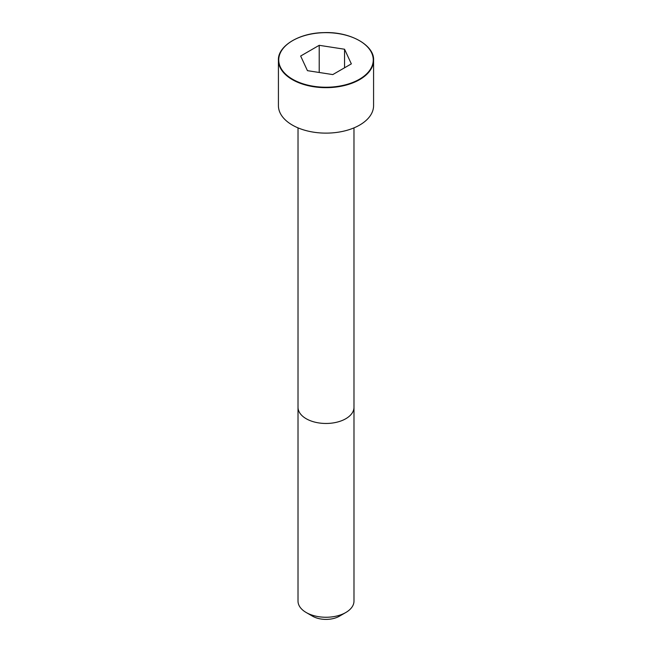 <?xml version="1.0" encoding="UTF-8"?>
<svg xmlns="http://www.w3.org/2000/svg" width="652" height="652" viewBox="0 0 652 652"><rect width="100%" height="100%" fill="white"/><g stroke="black" fill="none" stroke-linecap="round" stroke-linejoin="round"><path stroke-width="0.98" d="M292.463 40.717A47.58 27.474 0 0 0 278.42 60.204L278.42 105.657A47.58 27.474 0 0 0 307.793 131.036A47.58 27.474 0 0 0 359.643 125.078A47.58 27.474 0 0 0 373.58 105.657L373.58 60.204A47.58 27.474 0 0 0 359.537 40.717M345.788 612.521L345.788 612.521A27.987 16.161 0 0 0 353.987 601.095L353.987 407.313A27.987 16.161 0 0 0 353.987 407.304A27.987 16.161 0 0 1 345.788 418.731A27.987 16.161 0 0 1 315.291 422.235A27.987 16.161 0 0 1 298.013 407.313A27.987 16.161 0 0 0 298.013 407.313L298.013 601.095A27.987 16.161 0 0 0 306.212 612.521A27.987 16.161 0 0 0 345.788 612.521L339.456 616.181L345.788 612.521M306.212 612.521L312.544 616.181A19.03 10.986 0 0 0 339.456 616.181M307.442 70.66L332.789 74.581L351.346 63.872L344.558 49.234L319.211 45.314L300.653 56.023L307.442 70.66M344.558 49.234L344.558 67.792M319.211 45.314L319.211 72.478M359.643 79.626A47.58 27.474 0 0 0 373.58 60.204C374.566 45.526 350.531 31.475 323.897 32.624C298.755 32.877 277.597 46.382 278.42 60.204A47.58 27.474 0 0 0 307.793 85.583A47.58 27.474 0 0 0 359.643 79.626M359.423 79.242A47.27 27.294 0 0 0 338.233 33.586A47.27 27.294 0 0 0 280.344 67.009A47.27 27.294 0 0 0 359.423 79.242M298.021 127.873L298.013 407.304M353.979 127.873L353.987 407.304"/></g></svg>
